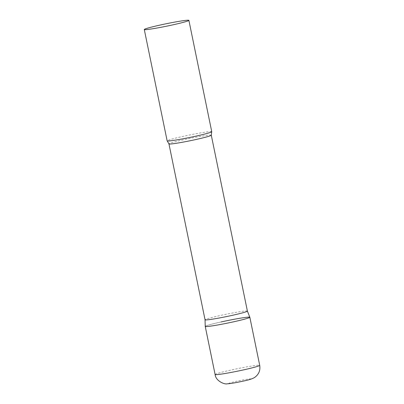 <?xml version="1.0" encoding="UTF-8"?>
<svg xmlns="http://www.w3.org/2000/svg" width="404" height="404" viewBox="0 0 404 404"><rect width="100%" height="100%" fill="white"/><g stroke="black" fill="none" stroke-linecap="round" stroke-linejoin="round"><path stroke-width="0.3" stroke-dasharray="2.02 1.52" d="M249.834 317.251A22.765 1.232 -11.6 0 0 248.904 317.105A22.765 1.232 -11.6 0 0 224.291 321.261A22.765 1.232 -11.6 0 0 205.232 326.402A22.765 1.232 168.4 0 1 221.15 321.943M247.389 311.085L247.394 311.09A21.614 1.167 -11.6 0 0 246.506 310.949A21.614 1.167 -11.6 0 0 223.144 314.888A21.614 1.167 -11.6 0 0 205.05 319.776L205.05 319.781M211.746 131.694A22.765 1.232 -11.6 0 0 210.812 131.537A22.765 1.232 -11.6 0 0 186.093 135.714A22.765 1.232 -11.6 0 0 167.145 140.85M215.11 374.513A22.765 1.232 168.4 0 1 231.022 370.039A22.765 1.232 168.4 0 1 259.711 365.357M242.88 381.169A11.231 0.606 168.4 0 1 229.184 383.553A11.231 0.606 168.4 0 1 236.572 381.27A11.231 0.606 168.4 0 1 250.268 378.886A11.231 0.606 168.4 0 1 242.88 381.169M211.292 135.209A21.614 1.167 -11.6 0 0 210.403 135.062A21.614 1.167 -11.6 0 0 186.941 139.026A21.614 1.167 -11.6 0 0 168.948 143.9"/><path stroke-width="0.61" d="M221.15 321.943A22.765 1.232 168.4 0 1 249.839 317.261A22.765 1.232 168.4 0 1 233.926 321.736A22.765 1.232 168.4 0 1 205.237 326.417A22.765 1.232 -11.6 0 0 206.171 326.568A22.765 1.232 -11.6 0 0 230.992 322.372A22.765 1.232 -11.6 0 0 249.834 317.251L247.394 311.09A21.614 1.167 -11.6 0 1 247.394 311.095L211.292 135.209L211.736 131.749A22.765 1.232 -11.6 0 0 211.746 131.694L188.89 20.357A22.765 1.232 -11.6 0 0 187.956 20.2A22.765 1.232 -11.6 0 0 163.241 24.376A22.765 1.232 -11.6 0 0 144.289 29.512A22.765 1.232 -11.6 0 0 145.223 29.664A22.765 1.232 -11.6 0 0 169.943 25.487A22.765 1.232 -11.6 0 0 188.89 20.357M205.05 319.776A21.614 1.167 -11.6 0 0 205.05 319.786A21.614 1.167 -11.6 0 0 205.939 319.933A21.614 1.167 -11.6 0 0 229.401 315.968A21.614 1.167 -11.6 0 0 247.394 311.095M144.289 29.512L167.145 140.85A22.765 1.232 -11.6 0 0 167.175 140.895A22.765 1.232 -11.6 0 0 168.079 141.006A22.765 1.232 -11.6 0 0 192.329 136.926A22.765 1.232 -11.6 0 0 211.736 131.749M243.799 369.832A22.765 1.232 168.4 0 1 215.11 374.513C215.706 381.043 224.654 384.669 227.235 383.8C229.659 383.795 236.396 382.608 243.056 381.149C248.829 379.987 252.732 378.725 254.767 377.346C258.818 374.402 260.464 370.407 259.711 365.357A22.765 1.232 168.4 0 1 243.799 369.832M215.11 374.513L205.237 326.417L205.05 319.781L168.948 143.9A21.614 1.167 -11.6 0 0 169.837 144.051A21.614 1.167 -11.6 0 0 193.299 140.082A21.614 1.167 -11.6 0 0 211.292 135.209M249.839 317.261L259.711 365.357M168.948 143.9L167.175 140.895"/></g></svg>
